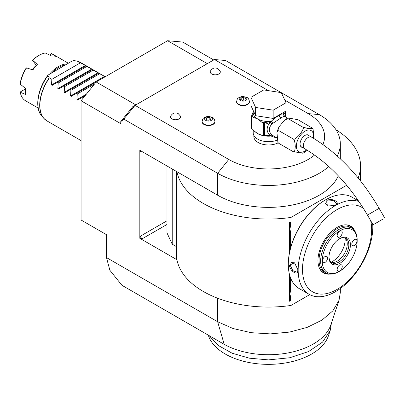 <?xml version="1.0" encoding="UTF-8"?>
<svg xmlns="http://www.w3.org/2000/svg" width="405" height="405" viewBox="0 0 405 405"><rect width="100%" height="100%" fill="white"/><g stroke="black" fill="none" stroke-linecap="round" stroke-linejoin="round"><path stroke-width="0.61" d="M284.426 116.281L283.824 114.418L283.505 114.509L284.523 116.351C284.097 116.215 282.872 116.772 280.852 118.017L272.003 123.925C268.414 127.965 268.414 131.625 272.003 134.911L273.253 135.766M307.344 150.301L303.041 153.262L293.078 151.602C294.217 152.832 294.951 151.136 295.28 146.514C294.946 141.517 294.212 138.976 293.078 138.895C293.782 140.09 296.106 138.535 300.054 134.232C303.32 129.554 304.175 127.16 302.611 127.043L308.089 128.577L312.68 128.314L297.842 119.642L287.884 117.982L288.314 118.792L284.867 119.804L278.989 126.851L278.787 130.643L276.914 132.076L277.891 142.418L278.787 143.35L277.891 142.418M278.787 143.35L293.078 151.602M278.787 130.643L293.078 138.895M288.314 118.792L302.611 127.043M312.68 128.314L313.03 128.82L314.123 138.652M302.5 147.466A6.961 4.02 -60 0 1 301.507 147.152A6.961 4.02 -60 0 1 300.07 143.962A6.961 4.02 -60 0 1 303.107 136.956A6.961 4.02 -60 0 1 308.473 135.093A6.961 4.02 -60 0 1 309.238 135.791M382.285 219.495L373.081 224.805L382.285 219.495M376.67 222.735L382.806 219.191L376.67 222.735M272.003 134.911L270.15 135.493L264.581 135.265L264.581 124.259C265.619 124.163 267.477 123.515 270.15 122.31C266.151 127.322 266.151 131.716 270.15 135.493L271.254 135.852L272.798 135.488L271.122 136.05L276.676 138.029M253.191 130.106L253.191 132.87A15.274 8.819 180 0 0 257.666 139.102A15.274 8.819 0 0 0 277.005 140.181M285.317 116.797L285.317 112.286L283.824 114.418A2.248 2.141 -33.7 0 0 284.123 115.997L284.32 116.215M285.079 111.537A1.124 0.886 24.9 0 1 285.272 111.82L285.317 112.286M284.523 116.351L283.48 114.483L284.214 112.038M287.596 118.113L284.229 116.291M283.48 114.483L283.505 114.23C282.822 113.572 281.409 113.916 279.263 115.263C277.172 116.362 274.458 118.402 271.122 121.378L272.798 123.12L271.355 121.485M283.53 114.433A1.124 0.901 17 0 1 283.505 114.23A15.274 8.819 0 0 0 283.738 112.696L283.738 112.317M255.626 115.709L250.928 105.584L250.928 97.332L263.766 89.92L281.303 92.634L286.001 102.759L286.001 111.01L273.162 118.422L255.626 115.709L255.626 107.457L250.928 97.332M286.001 102.759L273.162 110.17L273.162 118.422M273.162 110.17L255.626 107.457M253.191 111.967L251.611 115.855A17.293 9.983 0 0 0 251.925 116.539L251.925 129.372A17.293 9.983 180 0 1 251.611 128.694L251.611 115.855M252.168 114.661A16.397 9.467 0 0 0 253.449 117.415L257.666 118.933L261.883 122.285A16.397 9.467 0 0 0 264.126 122.745L271.122 121.378A15.274 8.819 0 0 1 257.666 118.933A15.274 8.819 0 0 1 253.191 112.696L253.191 110.459M254.512 130.957A15.274 8.819 0 0 0 257.666 133.604L263.402 135.898L263.402 123.262L261.883 122.285M262.521 135.493A15.274 8.819 0 0 1 257.666 133.604L251.925 129.372M253.449 117.415L251.925 116.539M264.581 124.259L264.126 122.745L262.982 122.923M264.394 123.874L263.402 123.262M271.122 121.596L270.15 122.31A2.248 0.673 -138.6 0 1 272.003 123.925M264.207 135.715L264.581 135.265M271.355 135.918L266.971 135.67M271.122 135.867L271.122 136.05A15.274 8.819 0 0 1 264.055 135.812M264.394 135.599L263.402 135.898L266.986 135.67M285.201 111.471L285.272 111.82M253.864 135.462L253.864 136.536A14.6 8.429 0 0 0 258.142 142.499A14.6 8.429 0 0 0 278.174 142.833M268.358 90.629L214.468 59.52L135.062 105.361L228.759 159.459A56.148 32.415 0 0 0 314.553 155.054M322.912 144.458A56.148 32.415 0 0 0 308.17 113.613L284.771 100.106M202.115 121.662A6.399 3.696 0 0 0 202.11 121.844A6.399 3.696 0 0 0 203.983 124.456A6.399 3.696 0 0 0 210.959 125.256A6.399 3.696 0 0 0 214.908 121.844A6.399 3.696 0 0 0 214.903 121.662M236.621 101.741A6.399 3.696 0 0 0 236.611 101.923A6.399 3.696 0 0 0 238.489 104.536A6.399 3.696 0 0 0 245.465 105.335A6.399 3.696 0 0 0 249.414 101.923A6.399 3.696 0 0 0 249.409 101.741M211.688 73.958A5.052 2.916 180 0 1 210.362 71.179C212.316 68.045 214.837 67.22 217.936 68.698L220.158 71.179A5.052 2.916 180 0 1 217.758 74.434A5.052 2.916 180 0 1 211.688 73.958M171.983 118.888A5.052 2.916 180 0 1 170.662 116.108C172.611 112.975 175.137 112.15 178.235 113.623L180.458 116.108A5.052 2.916 180 0 1 178.053 119.359A5.052 2.916 180 0 1 171.983 118.888M214.468 59.52L225.585 60.512L281.192 92.618M281.328 92.694L319.282 114.61A71.872 41.492 180 0 1 340.337 143.947A71.872 41.492 180 0 1 337.243 155.986M213.698 59.96L182.706 42.069L167.619 40.723L207.319 63.646M328.789 166.506A71.872 41.492 180 0 1 217.642 173.289L228.759 159.459M176.377 171.396L176.377 253.905A92.082 53.166 0 0 0 176.934 259.742L139.826 238.317L139.826 150.29L217.642 195.22A71.872 41.492 0 0 0 287.803 205.841A71.872 41.492 0 0 0 338.266 175.765M123.257 119.713L120.766 121.596L132.734 106.707L135.062 105.361L123.257 119.713L123.945 120.108L123.945 119.191L217.642 173.289L217.642 195.22M106.474 257.57L109.876 270.277L121.961 285.307L224.213 344.341L217.642 321.752L106.474 257.57L106.474 234.677L81.066 220.006L81.066 100.749L120.766 123.672L120.766 121.596M124.634 118.336L123.945 119.191M135.857 104.905L96.152 81.982L167.619 40.723M81.066 100.749L96.152 81.982M340.337 288.512L340.337 292.415L339.036 300.267L330.769 325.023A63.453 36.632 180 0 1 287.474 353.038A63.453 36.632 180 0 1 224.213 344.341M339.036 300.267L332.824 310.878L321.929 320.142L307.137 327.387L289.529 332.085L270.388 333.892L251.105 332.677L233.083 328.531L217.642 321.752L217.642 298.237M176.934 259.742A92.082 53.166 0 0 0 290.977 305.451L309.714 294.637M176.934 171.72A92.082 53.166 0 0 0 290.977 217.429L346.71 185.252M289.499 252.528L289.499 222.072L290.977 222.163L290.977 217.429M290.977 305.451L290.977 300.718L289.499 301.229L289.499 274.519M139.826 238.317L142.206 238.773A2.248 1.296 60 0 1 140.621 236.024L139.963 238.236M166.987 165.969L166.987 232.895L172.221 244.185L176.377 246.584M139.963 150.215L140.621 151.667A2.248 1.296 60 0 1 140.834 150.873M358.147 177.942A92.082 53.166 0 0 0 360.546 165.878A92.082 53.166 0 0 0 335.983 129.727M172.221 244.185L172.221 168.996M290.618 247.764L290.618 232.728L289.858 229.23L290.618 225.732L290.618 222.37L290.977 222.163M358.116 200.288L358.116 200.703M290.618 300.925L290.618 297.564L289.858 294.065L290.618 290.567A9.097 5.25 -60 0 1 290.977 289.671L290.977 298.045A9.097 5.25 -60 0 1 290.618 297.564M290.618 290.567L290.618 278.022M289.858 229.205L290.977 233.209A9.097 5.25 -60 0 1 290.618 232.728M290.977 233.209L290.977 224.836A9.097 5.25 -60 0 0 290.618 225.732M290.618 222.37L289.499 222.072M289.858 294.04L290.977 298.045M325.61 199.822L325.159 200.08A52.108 30.081 120 0 0 288.314 263.898L288.314 264.445A52.782 30.471 120 0 0 299.244 288.608L309.091 294.293A52.782 30.471 120 0 0 335.482 291.681A52.782 30.471 120 0 0 372.721 224.183M358.587 200.976L352.026 197.189A52.782 30.471 120 0 0 325.635 199.802A52.782 30.471 120 0 0 325.635 199.807A52.782 30.471 120 0 0 288.314 264.445M335.406 205.441L327.311 206.018L326.83 200.49C332.151 197.438 341.238 202.682 335.406 205.441L335.396 205.446M358.967 201.533A52.782 30.471 120 0 0 335.482 205.487A52.782 30.471 120 0 0 301.001 252.001A52.782 30.471 120 0 0 309.091 294.293M289.509 265.133L294.531 262.789L298.085 270.084C298.596 276.524 289.524 271.264 289.509 265.133L290.142 265.133L291.428 262.491L294.673 262.896M363.528 208.535A48.889 28.228 120 0 0 337.071 209.582A48.889 28.228 120 0 0 302.5 269.462A48.889 28.228 120 0 0 337.071 289.418A48.889 28.228 120 0 0 370.641 220.583M329.873 274.104A27.034 15.608 -60 0 1 319.216 267.685A27.034 15.608 -60 0 1 337.071 227.428A27.034 15.608 -60 0 1 343.891 224.942A27.034 15.608 -60 0 1 354.78 230.961M319.13 267.467A26.72 15.425 120 0 0 327.615 273.653M357.164 240.484A25.829 14.914 120 0 0 357.169 240.018L357.169 240.934A24.705 14.266 120 0 0 339.699 230.845A24.705 14.266 120 0 0 322.233 261.103A24.705 14.266 120 0 0 339.699 271.193A24.705 14.266 120 0 0 357.169 240.934L357.169 240.018A25.829 14.914 120 0 0 351.824 228.192A25.829 14.914 120 0 0 331.918 235.113A25.829 14.914 120 0 0 320.644 261.103A25.829 14.914 120 0 0 325.995 272.93L324.405 272.013A25.829 14.914 -60 0 1 319.054 260.187A25.829 14.914 120 0 1 330.328 234.196A25.829 14.914 120 0 1 350.234 227.276A25.829 14.914 120 0 1 351.003 227.777M353.261 229.235A26.72 15.425 120 0 0 343.658 224.977M350.421 244.828A15.162 8.753 -60 0 1 339.699 263.397A15.162 8.753 -60 0 1 328.981 257.21A15.162 8.753 -60 0 1 339.699 238.641A15.162 8.753 -60 0 1 350.421 244.828M351.849 244.002A3.594 2.076 -60 0 1 353.418 240.388A3.594 2.076 -60 0 1 356.187 239.426A3.594 2.076 -60 0 1 356.932 241.071A3.594 2.076 -60 0 1 355.362 244.686A3.594 2.076 -60 0 1 352.593 245.648A3.594 2.076 -60 0 1 351.849 244.002M337.162 235.523A3.594 2.076 -60 0 1 338.727 231.908A3.594 2.076 -60 0 1 341.496 230.946A3.594 2.076 -60 0 1 342.24 232.591A3.594 2.076 -60 0 1 340.676 236.206A3.594 2.076 -60 0 1 337.907 237.168A3.594 2.076 -60 0 1 337.162 235.523M322.471 260.967A3.594 2.076 -60 0 1 324.041 257.352A3.594 2.076 -60 0 1 326.81 256.39A3.594 2.076 -60 0 1 327.554 258.036A3.594 2.076 -60 0 1 325.984 261.65A3.594 2.076 -60 0 1 323.215 262.612A3.594 2.076 -60 0 1 322.471 260.967M337.162 269.447A3.594 2.076 -60 0 1 338.727 265.832A3.594 2.076 -60 0 1 341.496 264.87A3.594 2.076 -60 0 1 342.24 266.515A3.594 2.076 -60 0 1 340.676 270.13A3.594 2.076 -60 0 1 337.907 271.092A3.594 2.076 -60 0 1 337.162 269.447M325.995 272.93A25.829 14.914 120 0 0 338.909 271.649L339.699 271.193M339.294 238.884A14.038 8.105 -60 0 1 345.926 238.403A14.038 8.105 -60 0 1 348.832 244.828A14.038 8.105 -60 0 1 342.706 258.957A14.038 8.105 -60 0 1 331.887 262.718A14.038 8.105 -60 0 1 328.987 256.735M345.085 238.024A14.038 8.105 -60 0 1 346.589 240.2A14.038 8.105 -60 0 1 347.247 243.911A14.038 8.105 -60 0 1 333.776 262.394A14.038 8.105 -60 0 1 331.138 262.182M345.106 238.039A18.058 10.424 -60 0 1 345.166 239.431A18.058 10.424 -60 0 1 331.163 262.187M327.473 206.089L325.498 203.477L327.144 201.042L333.249 200.581L336.732 203.477L335.239 205.537M298.08 269.892L297.042 272.216L292.8 270.656L290.142 265.133M331.351 323.534L330.212 330.465L322.542 342.119L308.494 351.586L289.732 357.757L268.464 359.893L249.399 358.187L232.121 353.216L218.27 345.46L209.142 335.639M331.351 323.276L331.351 323.59M330.212 330.465L328.44 335.77A61.079 35.265 180 0 1 264.465 364.277A61.079 35.265 180 0 1 208.489 335.77L208.276 335.143M51.506 84.979L85.495 65.357L80.428 62.821L51.84 79.324L51.506 84.979L52.179 85.369L57.247 82.443L58.193 82.99L57.854 88.644L91.849 69.022L92.522 69.412L58.528 89.034L57.854 88.644M83.567 97.64L82.655 97.114L77.588 100.04L76.915 99.65L77.249 93.995L76.302 93.444L71.234 96.37L70.561 95.98L70.9 90.325L69.949 89.778L64.881 92.704L64.208 92.315L64.547 86.66L63.595 86.108M92.183 69.604L105.224 76.747M85.495 65.357L86.169 65.742L85.83 65.939L91.849 69.022M80.428 62.821L77.745 61.322L74.11 60.542L72.115 61.018L48.008 75.112C37.554 88.736 34.359 108.216 41.852 116.139L43.786 118.326A33.65 19.43 -60 0 1 49.248 77.77L49.405 77.917A33.691 19.45 120 0 0 39.877 105.427A33.691 19.45 120 0 0 46.853 120.847L81.066 140.596M51.84 79.324L49.405 77.917M85.83 65.939L57.247 82.443M48.008 75.112L47.901 75.674L49.248 77.77M77.745 61.322L77.993 61.413A33.691 19.45 120 0 1 80.544 62.497L77.811 61.337M65.159 65.033A26.279 15.172 120 0 0 52.498 72.343M66.982 63.98A26.953 15.562 120 0 0 49.729 73.943M25.621 88.872L20.265 91.96L20.25 92.279A26.953 15.562 120 0 0 25.505 100.739L38.161 108.044M20.25 92.279L25.652 94.451A26.953 15.562 120 0 1 25.48 91.611A26.953 15.562 120 0 1 25.652 88.573L20.25 84.144A26.953 15.562 120 0 1 26.563 67.873L32.891 69.913A26.953 15.562 120 0 1 37.295 64.43L32.663 60.279A26.953 15.562 120 0 1 38.981 55.394A26.953 15.562 120 0 1 45.294 52.989L51.779 56.072A26.953 15.562 120 0 1 56.184 56.467L51.394 53.536A26.953 15.562 120 0 1 52.453 54.057L68.313 63.215M26.563 67.873L25.707 68.749A25.829 14.914 -60 0 0 20.397 82.428L20.25 84.144M38.981 55.394L38.186 55.849A25.829 14.914 -60 0 0 32.876 59.829L32.562 60.274L36.258 65.392A17.071 9.857 120 0 0 32.253 69.706M50.271 55.348L51.394 53.536M50.331 55.379L50.949 53.794M86.781 66.486L58.193 82.99M93.13 70.156L64.547 86.66M98.536 73.275L69.949 89.778M99.483 73.821L70.9 90.325M96.147 81.987L76.302 93.444M94.502 84.032L77.249 93.995M85.146 95.676L82.655 97.114M211.263 117.227A3.893 2.248 180 0 1 211.263 120.406A3.893 2.248 180 0 1 205.755 120.406A3.893 2.248 0 0 1 205.755 117.227A3.893 2.248 0 0 1 211.263 117.227M206.677 117.759L206.003 119.207L207.836 120.265L210.342 119.875L211.015 118.432L209.182 117.374L206.677 117.759L206.677 119.591M209.182 117.374L209.182 120.057M245.769 97.306A3.893 2.248 180 0 1 245.769 100.486A3.893 2.248 180 0 1 240.261 100.486A3.893 2.248 0 0 1 240.261 97.306A3.893 2.248 0 0 1 245.769 97.306M241.183 97.838L240.509 99.286L242.342 100.344L244.848 99.954L245.521 98.511L243.683 97.453L241.183 97.838L241.183 99.67M243.683 97.453L243.683 100.136M313.435 138.242A12.19 7.037 120 0 0 304.99 131.169A12.19 7.037 120 0 0 296.369 146.099A12.19 7.037 120 0 0 304.99 151.075A12.19 7.037 120 0 0 306.686 149.906M307.481 134.779L311.536 137.123A6.738 3.888 120 0 0 308.17 137.452A6.738 3.888 120 0 0 303.765 143.39A6.738 3.888 120 0 0 304.798 148.792C328.936 163.109 349.829 185.206 367.467 215.08L373.081 224.805M311.536 137.123C337.952 152.842 360.485 176.585 379.136 208.342L367.467 215.08M279.263 115.263A2.248 1.296 -120 0 0 280.852 118.017M308.17 113.613L319.282 114.61M166.987 224.471L142.206 238.773M141.416 151.207L140.621 151.667M166.987 220.801L140.621 236.024M326.83 200.49L327.144 201.042M77.882 61.363A33.65 19.43 -60 0 1 78.793 61.676M45.269 119.738A33.65 19.43 -60 0 1 43.786 118.326L46.853 120.847M47.901 75.674A32.709 18.883 120 0 0 41.852 116.139M64.208 92.315L98.197 72.687M70.561 95.98L104.551 76.358M76.915 99.65L86.311 94.223M202.11 121.844L202.11 121.48A6.399 3.696 0 0 0 203.983 124.092A6.399 3.696 180 0 0 210.959 124.892A6.399 3.696 180 0 0 214.908 121.48L214.908 121.844M236.611 101.923L236.611 101.554A6.399 3.696 0 0 0 238.489 104.171A6.399 3.696 180 0 0 245.465 104.971A6.399 3.696 180 0 0 249.414 101.554L249.414 101.923M287.884 117.982L284.867 119.804M278.989 126.851L276.914 132.076M300.743 146.453L304.798 148.792M379.136 208.342L384.75 218.067M276.65 137.73L273.243 135.761M340.337 143.947L340.337 158.821M360.546 180.919L360.546 165.878M325.635 199.807L325.159 200.08M351.824 228.192L350.234 227.276M104.247 76.18L98.876 73.077M97.899 72.515L92.522 69.412M91.545 68.845L86.169 65.742M85.192 65.18L80.544 62.497M202.11 121.48C203.067 118.204 202.206 118.316 207.213 116.458L212.336 117.323C213.653 117.794 214.513 119.181 214.908 121.48M236.611 101.554C237.573 98.283 236.712 98.395 241.719 96.537L246.842 97.403C248.159 97.873 249.019 99.255 249.414 101.554"/></g></svg>
